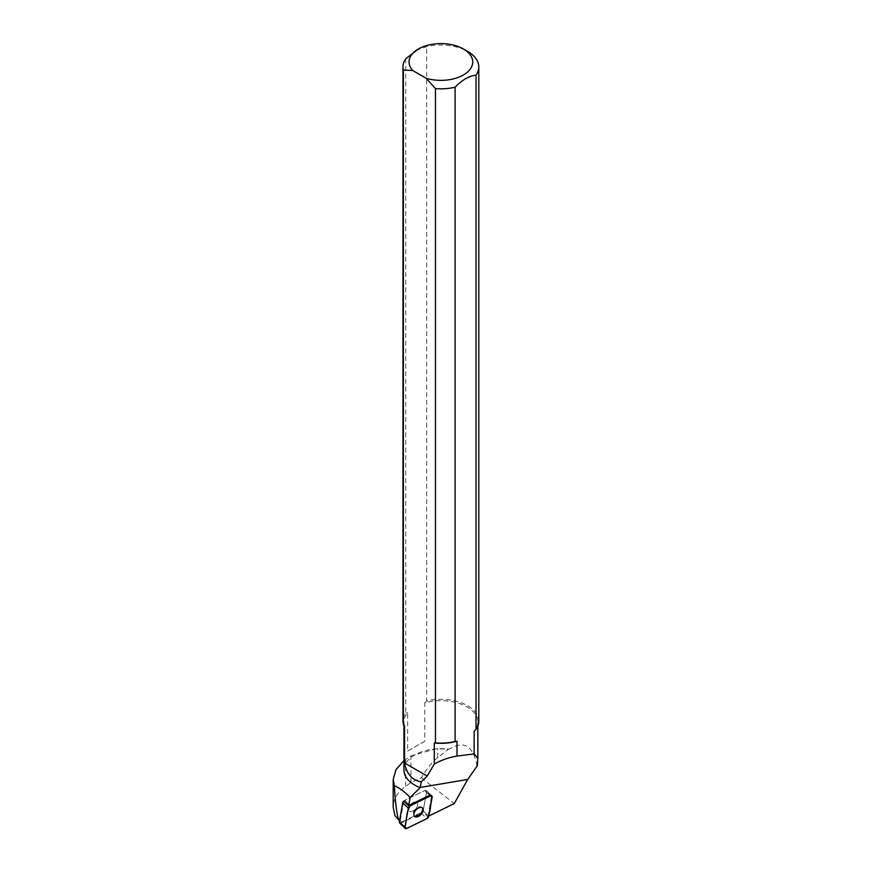 <?xml version="1.0" encoding="UTF-8"?>
<svg xmlns="http://www.w3.org/2000/svg" width="872" height="872" viewBox="0 0 872 872"><rect width="100%" height="100%" fill="white"/><g stroke="black" fill="none" stroke-linecap="round" stroke-linejoin="round"><path stroke-width="0.65" stroke-dasharray="4.36 3.27" d="M409.371 811.243A5.777 3.423 134.3 0 0 415.726 808.845A5.777 3.423 134.3 0 0 417.012 802.643A5.777 3.423 134.3 0 0 410.527 804.398A5.777 3.423 134.3 0 0 408.935 810.927A5.777 3.423 134.3 0 0 409.371 811.243A5.777 3.423 -45.7 0 1 408.935 810.927A5.777 3.423 -45.7 0 1 410.527 804.398A5.777 3.423 -45.7 0 1 417.012 802.643A5.777 3.423 -45.7 0 1 416.02 808.508A5.777 3.423 -45.7 0 1 409.371 811.243M431.248 795.384L426.343 790.61L431.248 795.384A2.409 1.428 134.3 0 1 431.509 796.463L426.604 791.689A2.409 1.428 134.3 0 0 426.343 790.61A2.409 1.428 134.3 0 0 424.664 790.588L404.695 800.365L409.6 805.139L404.695 800.365A2.409 1.428 134.3 0 0 403.758 801.03A2.409 1.428 -45.7 0 1 404.695 800.365L424.664 790.588A2.409 1.428 -45.7 0 1 426.343 790.61A2.409 1.428 -45.7 0 1 426.604 791.689L423.193 810.818A2.409 1.428 -45.7 0 1 421.252 813.205L401.284 822.983A2.409 1.428 -45.7 0 1 399.605 822.961M403.943 760.602L410.952 755.861L435.967 748.863L447.358 749.004A37.245 21.506 180 0 1 448.535 749.135L437.722 757.561C432.12 762.008 426.67 768.755 421.372 777.813L410.952 782.576L405.589 786.337C397.523 792.158 393.392 799.112 393.207 807.2M421.372 777.813L454.29 803.559M428.784 816.039L427.705 816.574L422.789 811.788A2.409 1.428 134.3 0 0 423.193 810.818L428.098 815.593L431.509 796.463M403.758 801.03L400.139 821.282L401.654 822.143L422.789 811.788M401.654 822.143L394.962 815.614M400.139 821.282L399.55 820.705M477.344 765.758L476.897 765.245C472.929 745.516 463.675 740.175 449.145 749.212A36.951 21.331 0 0 0 445.559 748.852A36.951 21.331 0 0 0 436.229 748.852A36.951 21.331 0 0 0 403.943 770.009M449.145 749.212L448.535 749.135M404.543 725.82A36.951 21.331 180 0 1 403.943 722.016A36.951 21.331 180 0 1 407.638 712.718L407.638 751.108L424.795 741.211L424.795 702.81A36.951 21.331 180 0 1 477.834 722.016A36.951 21.331 180 0 1 474.139 731.303M405.753 58.729L405.753 713.024A37.91 21.887 -0 0 0 402.984 721.231M416.217 50.238L426.68 46.652A37.91 21.887 180 0 1 467.697 51.459M407.638 712.718L405.753 713.024M478.793 721.231A37.91 21.887 -0 0 0 426.68 700.935L426.68 46.652M426.68 700.935L424.795 702.81M407.638 751.108L424.795 741.211M427.705 816.574A2.409 1.428 134.3 0 0 428.098 815.593M432.163 797.106L426.604 791.689L423.193 810.818L428.752 816.236M422.201 807.777A5.777 3.423 134.3 0 0 421.917 807.418A5.777 3.423 134.3 0 0 415.432 809.172A5.777 3.423 134.3 0 0 413.84 815.702A5.777 3.423 134.3 0 0 414.211 815.985M429.569 795.362L424.664 790.588L429.569 795.362M421.252 813.205L426.822 818.623M406.853 828.4L401.284 822.983M405.589 786.337L405.589 759.349M410.952 782.576L410.952 755.861M447.358 750.029L447.358 749.004M437.722 757.561L437.722 748.765M413.84 815.702L414.505 816.345M421.917 807.418L422.571 808.061M477.834 726.125L477.834 722.016M403.943 725.079L403.943 722.016"/><path stroke-width="1.31" d="M405.164 828.378A2.409 1.428 134.3 0 0 406.853 828.4L426.822 818.623A2.409 1.428 134.3 0 0 428.752 816.236L432.163 797.106A2.409 1.428 134.3 0 0 431.913 796.027A2.409 1.428 134.3 0 0 430.223 796.005L410.254 805.783A2.409 1.428 134.3 0 0 408.325 808.17L404.902 827.299A2.409 1.428 134.3 0 0 405.164 828.378L399.605 822.961A2.409 1.428 -45.7 0 1 399.343 821.882L402.755 802.752A2.409 1.428 -45.7 0 1 403.758 801.03L408.663 805.815L410.145 797.466C404.957 791.939 399.692 788.016 394.351 785.694L393.207 779.503L395.986 769.605L403.943 760.602M414.93 816.661A5.777 3.423 134.3 0 0 421.296 814.263A5.777 3.423 134.3 0 0 422.571 808.061A5.777 3.423 134.3 0 0 416.086 809.816A5.777 3.423 134.3 0 0 414.505 816.345A5.777 3.423 134.3 0 0 414.93 816.661M476.897 765.245L477.344 765.758L467.686 779.459L454.29 803.559L428.784 816.039M393.207 779.503L393.207 807.2L394.962 815.614L398.591 819.767C396.673 813.347 395.267 801.989 394.351 785.694M399.55 820.705L398.591 819.767M403.943 725.079L403.943 770.009A36.951 21.331 0 0 0 420.162 787.667L410.145 797.466M477.344 765.758L477.834 758.455L474.139 753.909L456.993 756.068C448.699 757.517 441.134 760.177 434.289 764.036L434.289 742.999A36.951 21.331 180 0 0 456.993 741.211L456.993 756.068M421.307 781.846C412.26 780.266 406.668 773.976 404.543 762.978L427.215 776.069L421.307 781.846L420.162 787.667M412.663 70.479L426.157 78.273A31.839 18.377 0 0 0 466.553 72.856A31.839 18.377 0 0 0 463.403 48.985A31.839 18.377 0 0 0 418.375 48.985A31.839 18.377 0 0 0 412.663 70.479L403.376 70.076L403.376 724.37L404.543 725.82L404.543 762.978M463.403 48.985L467.697 51.459A37.91 21.887 180 0 1 478.793 66.937A37.91 21.887 180 0 1 476.025 75.145L476.025 729.428L474.139 731.303L474.139 753.909M476.025 75.145C469.071 75.929 462.095 79.962 455.097 87.222A37.91 21.887 180 0 1 435.455 88.595L435.455 742.889L434.289 742.999M435.455 742.889A37.91 21.887 -0 0 0 455.097 741.516L455.097 87.222M455.097 741.516L456.993 741.211M427.215 776.069L434.289 764.036M426.157 78.273L435.455 88.595M403.376 70.076A37.91 21.887 180 0 1 402.984 66.937A37.91 21.887 180 0 1 405.753 58.729L418.375 48.985M402.984 66.937L402.984 721.231A37.91 21.887 -0 0 0 403.376 724.37M476.025 729.428A37.91 21.887 -0 0 0 478.793 721.231L478.793 66.937M431.913 796.027L431.248 795.384A2.409 1.428 134.3 0 0 429.569 795.362L409.6 805.139A2.409 1.428 134.3 0 0 408.663 805.815M414.211 815.985A5.777 3.423 134.3 0 0 414.276 816.018A5.777 3.423 134.3 0 0 420.369 813.903A5.777 3.423 134.3 0 0 422.201 807.777M426.811 818.623C431.389 811.93 429.994 804.191 432.163 797.117L430.212 796.016L410.254 805.783C405.676 812.475 407.071 820.214 404.902 827.288L406.864 828.4L426.811 818.623M430.223 796.005L429.569 795.362M409.6 805.139L410.254 805.783M399.343 821.882L404.902 827.299M408.325 808.17L402.755 802.752M467.686 779.459L420.195 787.438M477.834 758.237L477.834 726.125"/></g></svg>
